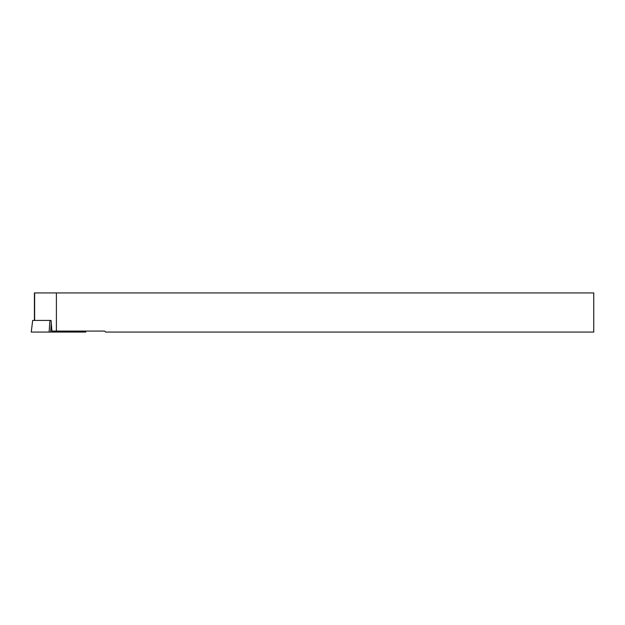 <?xml version="1.0" encoding="UTF-8"?>
<svg xmlns="http://www.w3.org/2000/svg" width="625" height="625" viewBox="0 0 625 625"><rect width="100%" height="100%" fill="white"/><g stroke="black" fill="none" stroke-linecap="round" stroke-linejoin="round"><path stroke-width="0.94" d="M56.391 331.086L104.617 331.086L105.602 332.062L593.75 332.062L593.75 292.938L56.391 292.938L56.391 331.086L51.906 331.086L51.062 320.422L32.68 320.422L31.25 332.062L32.68 320.422M34.406 320.422L34.406 292.938L56.391 292.938M85.695 331.086L85.82 332.062L31.547 332.062M34.633 320.422L34.633 292.938M83.766 331.086L83.758 332.062M51.281 323.188L50.656 332.062M49.109 332.062L49.93 320.422"/></g></svg>
